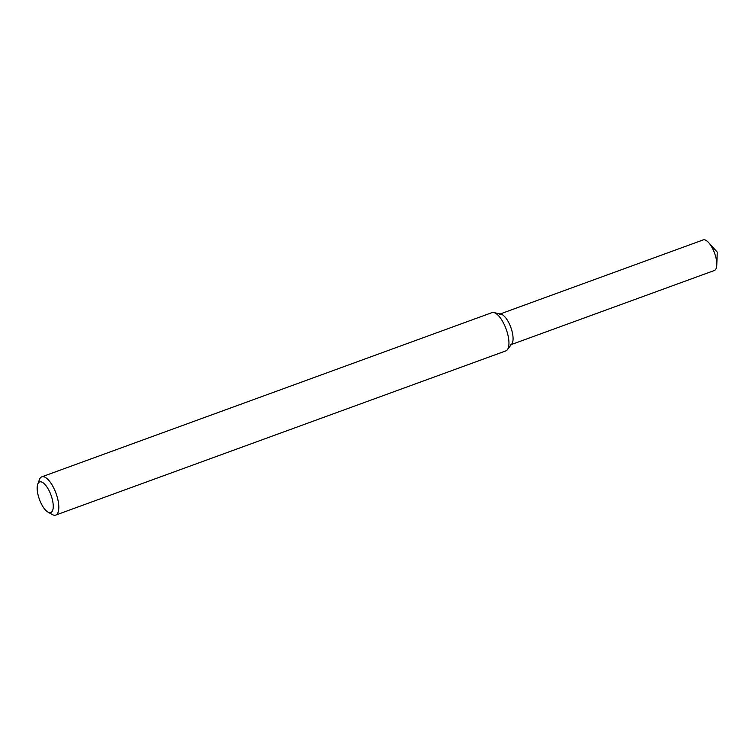 <?xml version="1.0" encoding="UTF-8"?>
<svg xmlns="http://www.w3.org/2000/svg" width="755" height="755" viewBox="0 0 755 755"><rect width="100%" height="100%" fill="white"/><g stroke="black" fill="none" stroke-linecap="round" stroke-linejoin="round"><path stroke-width="1.13" d="M37.75 484.172L39.42 479.614A20.347 7.72 70 0 1 41.78 476.849L491.93 312.645A20.347 7.72 70 0 1 493.845 312.561L500.98 314.165A16.28 6.172 70 0 1 510.833 327.406A16.28 6.172 70 0 1 511.824 343.884L507.398 349.707A20.347 7.72 70 0 1 505.878 350.877L55.728 515.08A20.347 7.72 70 0 1 53.256 514.995A20.347 7.72 70 0 1 52.142 514.476L47.924 512.069A16.28 6.172 70 0 1 39.411 499.366A16.28 6.172 70 0 1 37.75 484.172A16.28 6.172 70 0 1 50.67 494.214A16.28 6.172 70 0 1 48.82 512.485A16.28 6.172 70 0 1 47.924 512.069M493.845 312.561A20.347 7.72 70 0 1 506.152 329.114A20.347 7.72 70 0 1 507.398 349.707M41.78 476.849A20.347 7.72 70 0 1 56.012 493.317A20.347 7.72 70 0 1 55.728 515.08M500.15 313.976L703.169 239.92A16.28 6.172 70 0 1 708.634 242.591A16.28 6.172 70 0 1 716.788 264.948A16.28 6.172 70 0 1 714.324 270.507L511.305 344.563M499.451 314.231A16.28 6.172 70 0 1 510.833 327.406A16.28 6.172 70 0 1 510.606 344.818M716.788 264.948L717.25 252.113L708.634 242.591"/></g></svg>
